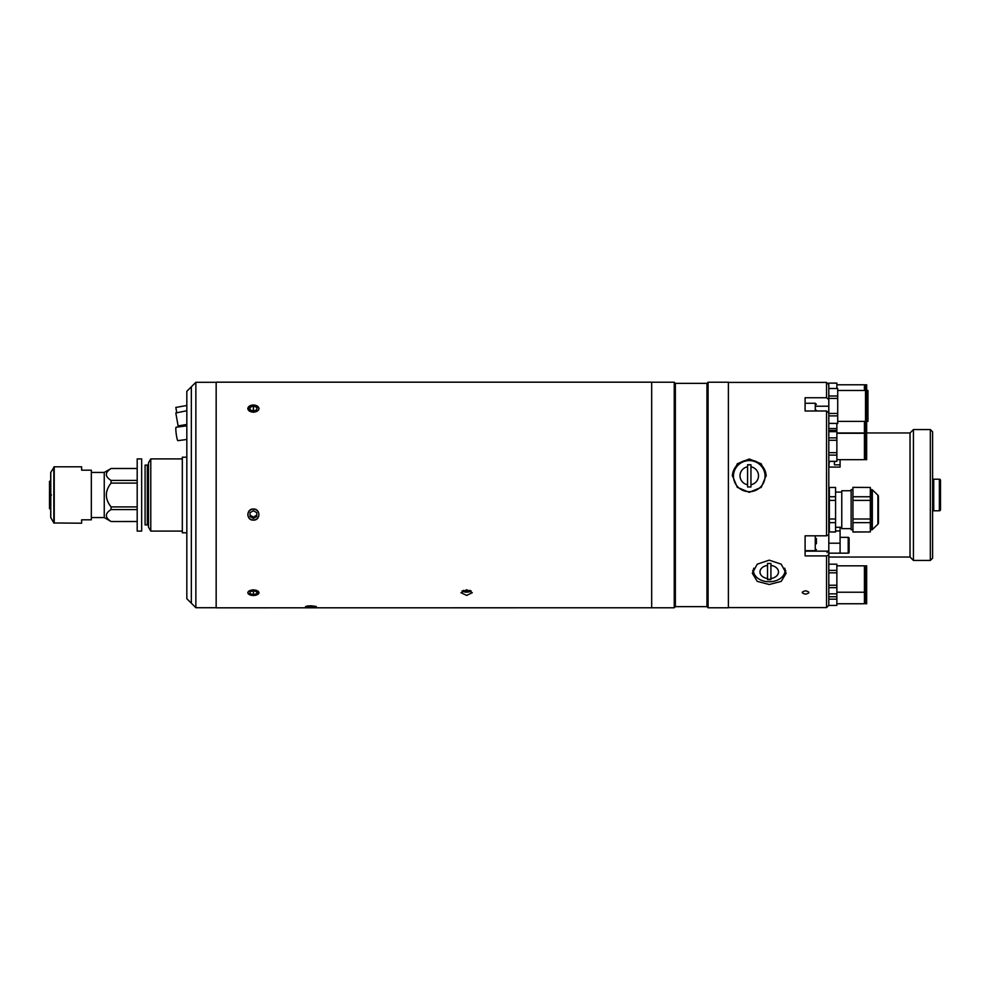 <?xml version="1.0" encoding="UTF-8"?>
<svg xmlns="http://www.w3.org/2000/svg" width="990" height="990" viewBox="0 0 990 990"><rect width="100%" height="100%" fill="white"/><g stroke="black" fill="none" stroke-linecap="round" stroke-linejoin="round"><path stroke-width="1.49" d="M186.825 457.207L182.321 457.207L182.321 532.793L186.825 532.793M137.189 521.52L111.078 521.52L104.247 517.56L104.247 472.44L111.078 468.53C104.792 472.478 104.792 476.438 111.078 480.435L137.189 480.435M111.078 521.52L137.189 521.47M137.189 483.095L111.078 483.095C104.792 491.04 104.792 498.972 111.078 506.905L111.078 509.565C104.792 513.513 104.792 517.485 111.078 521.47M111.078 483.095L111.078 480.435M104.247 472.44L91.328 472.44M104.247 517.56L91.328 517.56M141.657 531.098L141.657 458.902L137.189 458.902L137.189 531.098L141.657 531.098M111.078 468.53L137.189 468.53M111.078 509.565L137.189 509.565M111.078 506.905L137.189 506.905M147.337 524.898L147.337 465.102L145.084 465.102L145.084 524.898L147.337 524.898A1.126 1.126 0 0 1 148.475 526.024M147.337 465.102A1.126 1.126 0 0 0 148.475 463.976M148.475 527.113L148.475 462.887L150.777 458.902L150.777 531.098L148.475 527.113M182.321 458.902L150.777 458.902M182.321 531.098L150.777 531.098M50.713 472.552L54.227 466.797L81.625 466.797L81.625 470.176L91.328 470.176L91.328 519.824L81.625 519.824L81.625 523.203L53.831 522.98L50.713 517.448L50.713 472.552M50.713 509.33L49.5 508.625L49.5 481.375L50.713 480.67M49.5 495.285L51.294 495.285M51.294 494.715L49.5 494.715M314.078 607.278L314.907 607.216M309.833 605.818L308.818 605.88L309.833 605.818M308.744 605.88L306.925 606.103M307.803 607.278L306.244 607.118M310.934 605.806C318.211 606.474 318.211 607.006 310.934 607.377C303.658 607.006 303.658 606.474 310.934 605.806C318.211 606.474 318.211 606.994 310.934 607.377C303.658 607.006 303.658 606.474 310.934 605.806M466.637 595.411L460.993 592.713L466.637 589.768L472.279 592.713L466.637 595.411M253.403 412.31L247.76 408.573L250.953 405.393M255.841 405.393L259.034 408.573M253.403 520.121C246.126 520.493 246.114 508.699 253.391 509.009C260.667 508.687 260.692 520.48 253.403 520.121M249.987 594.879L247.76 592.713M253.403 589.768L259.034 592.713L256.806 594.879M651.668 607.823L651.668 382.177L216.167 382.177L216.167 607.823L674.24 607.773L674.24 382.227L651.668 382.227M462.12 590.968A5.519 2.76 180 0 0 466.637 592.144A5.519 2.76 180 0 0 471.153 590.968M466.637 589.768L466.637 591.339L463.271 590.374M466.637 591.339L470.003 590.374M248.614 517.312A5.519 5.433 180 0 0 256.15 519.292A5.519 5.433 180 0 0 258.18 511.88A5.519 5.433 180 0 0 250.643 509.887A5.519 5.433 180 0 0 248.614 517.312M253.403 518.438L250.012 516.52L250.012 512.672L250.012 515.146L253.403 517.065L253.403 518.438L256.781 516.52L256.781 512.672L253.403 510.741L250.012 512.672M253.403 517.065L256.781 515.146L256.781 512.672M248.614 410.343A5.519 3.552 -0 0 0 256.15 411.642A5.519 3.552 -0 0 0 258.18 406.803A5.519 3.552 -0 0 0 250.643 405.504A5.519 3.552 -0 0 0 248.614 410.343M250.012 407.311L250.012 409.823L250.012 407.311L253.403 406.061L256.781 407.311L256.781 409.823L256.781 407.311M256.781 409.823L253.403 411.085L253.403 406.061M253.403 411.085L250.012 409.823M248.614 594.087A5.519 2.76 180 0 0 253.403 595.473A5.519 2.76 180 0 0 258.18 591.327A5.519 2.76 180 0 0 250.643 590.325A5.519 2.76 180 0 0 248.614 594.087M250.012 591.735L253.403 590.758L253.403 594.668L250.012 593.691L250.012 591.735L250.012 593.691M253.403 590.758L256.781 591.735L256.781 593.691L256.781 591.735M253.403 594.668L256.781 593.691M195.859 382.289L191.342 386.805L191.342 603.195L191.342 386.805L186.825 391.31L186.825 598.69L195.859 607.712L195.859 382.289L216.167 382.289M186.825 405.492L175.824 407.435L176.703 412.409M186.825 424.463L178.101 425.91L175.824 412.979L186.825 410.739M186.825 439.473L177.891 440.661A6.769 0.767 -97.6 0 1 176.591 436.367A6.769 0.767 -97.6 0 1 175.824 428.918A6.769 0.767 -97.6 0 1 176.109 427.235L186.825 425.811M675.366 606.635L706.947 606.635L706.947 383.365L675.366 383.365L675.366 606.635L674.24 607.773M708.085 382.227L708.085 607.773L728.393 607.773L728.393 382.227L708.085 382.227L706.947 383.365M805.563 590.783C801.195 591.958 801.195 593.084 805.563 594.161C809.931 593.084 809.931 591.958 805.563 590.783C801.195 591.946 801.195 593.084 805.563 594.161C809.931 593.084 809.931 591.958 805.563 590.783M749.257 492.339L761.236 487.34L766.186 475.447L761.223 463.766L749.257 459.001L737.303 463.766L732.34 475.447L737.29 487.34L749.257 492.339M828.803 554.883L828.803 593.851L836.872 593.851L828.803 593.851L828.803 605.348L826.551 607.6L826.551 555.91L828.803 554.883L828.803 534.773L826.551 535.813L826.551 410.999L828.803 412.83L828.803 399.564L826.551 397.732L805.105 397.732L805.105 410.999L826.551 410.999M826.551 397.732L826.551 382.4L728.393 382.4M828.803 412.83L828.803 440.278L836.872 440.278L836.872 452.69L828.803 452.69L828.803 440.278L828.803 534.773M766.173 476.091A16.929 16.669 -0 0 0 749.257 460.078A16.929 16.669 -0 0 0 732.352 476.091M769.23 560.154L757.263 564.164L752.313 573.222L757.263 581.378L769.23 584.508L781.209 581.378L786.159 573.222L781.197 564.164L769.23 560.154M752.685 570.611A16.929 12.177 180 0 0 753.959 573.284M784.513 573.284A16.929 12.177 180 0 0 785.775 570.611M826.551 382.4L828.803 384.652L828.803 399.564M826.551 535.813L805.105 535.813L805.105 555.91L826.551 555.91M828.803 545.255L828.803 531.048M828.803 529.811L829.311 518.723M829.311 500.668L828.803 495L828.803 509.689M828.902 467.082L829.261 461.377L834.446 461.389L834.446 464.817L840.089 464.817M834.446 461.389L834.446 464.817M870.321 529.774L871.856 529.774L871.856 489.617L870.321 489.617M871.856 529.774A0.681 0.681 0 0 0 872.326 529.588L877.895 524.205L877.895 495.186L872.326 489.803L872.326 529.588M878.452 497.624L878.452 522.906A1.807 1.807 0 0 1 877.895 524.205M878.452 496.473A1.807 1.807 0 0 0 877.895 495.186M852.947 489.617L851.14 489.617L851.14 529.774L852.947 529.774M851.14 529.774L851.14 489.617M870.321 531.939L852.947 532.038L852.947 522.633L870.321 522.633L870.321 531.939L852.947 531.939M870.321 487.451L852.947 487.352L870.321 487.451L870.321 496.757L852.947 496.757L852.947 487.451M870.321 500.383L870.321 518.995L852.947 518.995L852.947 500.383L870.321 500.383L870.321 496.757M852.947 500.383L852.947 496.757M852.947 522.633L852.947 518.995M870.321 522.633L870.321 518.995M878.452 522.906L878.452 521.767M841.772 528.635L841.772 490.755L841.772 528.635L850.695 528.635M835.572 531.939L829.348 531.939L835.572 532.038L835.572 522.633L829.348 522.633L829.348 531.939M829.348 518.995L829.348 500.383L835.572 500.383L835.572 518.995L829.348 518.995L829.348 522.633M835.572 518.995L835.572 522.633M829.348 496.757L829.348 487.451L835.572 487.451L835.572 496.757L829.348 496.757L829.348 500.383M835.572 496.757L835.572 500.383M835.572 487.451L829.348 487.451M753.749 568.173A15.79 11.36 180 0 0 769.23 581.761A15.79 11.36 180 0 0 784.724 568.173M770.925 565.414L770.925 563.434A36.865 25.604 180 0 1 769.23 563.458A36.865 25.604 180 0 1 767.535 563.434L767.535 565.414A9.257 6.658 0 0 0 759.974 571.96A9.257 6.658 0 0 0 767.535 578.507L767.535 579.67A36.865 25.604 0 0 0 769.23 579.695A36.865 25.604 0 0 0 770.925 579.67L770.925 565.414A9.257 6.658 0 0 1 778.487 571.96A9.257 6.658 0 0 1 770.925 578.507M770.925 579.298L767.535 579.298M767.535 578.507L767.535 565.414M749.257 491.708A15.79 15.555 -0 0 0 765.06 476.153A15.79 15.555 -0 0 0 749.257 460.598A15.79 15.555 -0 0 0 733.466 476.153A15.79 15.555 -0 0 0 749.257 491.708M747.574 484.729L747.574 486.981A36.865 6.398 0 0 1 749.257 486.969A36.865 6.398 0 0 1 750.952 486.981L750.952 484.729A9.257 9.12 180 0 0 750.952 466.797L750.952 464.756A36.865 6.398 180 0 0 749.257 464.743A36.865 6.398 180 0 0 747.574 464.756L747.574 484.729A9.257 9.12 180 0 1 747.574 466.797M747.574 464.842L750.952 464.842M750.952 466.797L750.952 484.729M865.421 386.088L864.418 386.088M864.418 390.481L864.418 384.776L836.872 384.776M867.958 390.481L866.596 390.481L866.596 421.394L867.958 421.394L867.958 390.481L866.658 390.481L866.658 384.776L865.421 384.776L865.421 390.481M836.872 383.142L828.803 383.142L836.872 383.081L836.872 388.451M865.421 428.546L864.418 428.546M836.872 428.546L828.803 428.546M866.658 432.952L866.658 421.394M865.421 432.952L865.421 421.394M828.803 430.39L836.872 430.39L836.872 431.591L836.872 423.435L836.872 430.39M864.418 432.952L864.418 421.394M866.658 459.682L865.421 459.682L865.421 433.286L866.658 433.286L866.658 459.682M865.421 439.721L864.418 439.721M865.421 453.259L864.418 453.259M836.872 433.286L864.418 433.286L864.418 459.682L836.872 459.682M828.803 461.377L836.872 461.377L828.803 461.315M828.803 455.103L836.872 455.103L836.872 461.315M836.872 452.69L836.872 455.103M836.872 437.865L828.803 437.865L828.803 431.652L836.872 431.652L836.872 440.278M828.803 431.591L836.872 431.652M866.658 592.23L865.421 592.23L865.421 565.835L866.658 565.835L866.658 603.751L865.421 603.751L865.421 592.23M865.421 572.257L864.418 572.257M865.421 585.795L864.418 585.795M836.872 603.751L864.418 603.751L864.418 592.23L836.872 592.23M864.418 592.23L864.418 565.835L836.872 565.835M828.803 585.239L836.872 585.239L836.872 593.851M828.803 572.826L836.872 572.826L836.872 585.239M828.803 587.652L836.872 587.652M828.803 570.401L836.872 570.401L836.872 572.826M828.803 564.201L836.872 564.201L836.872 570.401M837.713 390.481L865.52 390.481L865.52 421.394L837.713 421.394M828.803 423.435L837.713 423.435L828.803 423.374M828.803 398.438L837.713 398.438L837.713 423.374M828.803 413.449L837.713 413.449M828.803 415.874L837.713 415.874M828.803 388.513L837.713 388.513L837.713 398.438M828.803 388.451L837.713 388.513M828.803 396.012L837.713 396.012M866.596 396.916L865.52 396.916M866.596 414.971L865.52 414.971M865.421 597.329L864.418 597.329M828.803 605.447L836.872 605.385L828.803 605.447M828.803 596.76L836.872 596.76L836.872 605.385M836.872 593.926L836.872 596.76M828.803 599.173L836.872 599.173M816.391 410.231L816.391 410.999M816.391 538.486L816.391 543.72M805.105 535.813L805.105 541.097M932.605 431.813L932.605 558.187L930.34 560.439L930.34 429.561L932.605 431.813M836.872 432.952L910.033 432.952L913.423 429.561L913.423 560.439L930.34 560.439M910.033 432.952L910.033 557.048L913.423 560.439M840.089 467.082L840.089 459.682L840.089 467.082L828.803 467.082M840.089 527.286L840.089 530.925L835.572 530.925M828.803 553.163L848.207 553.163L848.207 537.36L840.089 537.36L840.089 553.163L840.089 530.925M827.108 551.158L827.108 552.618L827.108 551.158M848.207 553.163A0.903 0.903 0 0 0 849.111 552.259L849.111 538.263A0.903 0.903 0 0 0 848.207 537.36M849.111 545.255L849.111 548.67M939.374 510.791A1.126 1.126 0 0 0 940.5 509.664L940.5 480.336A1.126 1.126 0 0 0 939.374 479.21L939.374 510.791L933.731 510.791L933.731 479.21L939.374 479.21M54.227 466.797L54.227 523.203M53.831 467.02L53.831 522.98M50.775 472.329L50.775 517.671M816.391 406.222L828.803 406.222M805.105 551.158L828.803 551.158M815.265 410.999L815.265 403.264L816.391 404.39M805.105 550.688L815.265 550.688L815.265 535.813M840.089 543.213L828.803 543.213M137.189 468.48L111.078 468.48M216.167 607.712L195.859 607.712M675.366 383.365L674.24 382.227M706.947 606.635L708.085 607.773M728.393 607.6L826.551 607.6M835.572 492.104L841.215 492.104M841.772 490.755L850.695 490.755M835.572 527.286L841.215 527.286M828.803 529.996L829.348 532.038M805.105 403.264L815.265 403.264M815.265 550.688L816.391 549.561M913.423 429.561L930.34 429.561M828.803 557.048L910.033 557.048M933.731 479.878L932.605 479.878M933.731 510.122L932.605 510.122"/></g></svg>
